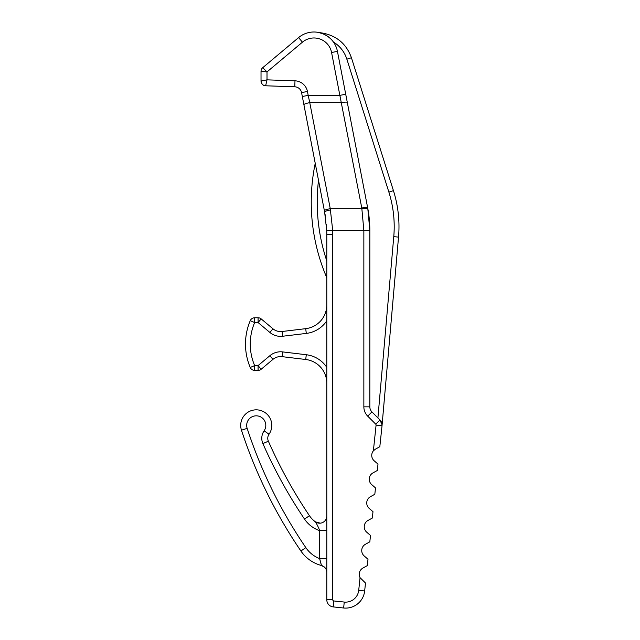 <?xml version="1.0" encoding="UTF-8"?>
<svg xmlns="http://www.w3.org/2000/svg" width="640" height="640" viewBox="0 0 640 640"><rect width="100%" height="100%" fill="white"/><g stroke="black" fill="none" stroke-linecap="round" stroke-linejoin="round"><path stroke-width="0.96" d="M374.984 449.408L379.824 446.704L382.024 425.776A7.176 7.176 0 0 0 379.96 419.952L371.936 411.92A7.176 7.176 0 0 1 369.832 406.848L369.832 230.488A119.568 119.568 0 0 0 367.792 208.48L347.296 102.384M375.432 449.136L373.376 450.84A7.176 7.176 0 0 0 374.2 460.824L377.992 464.12L377.32 470.48L372.928 472.92A7.176 7.176 0 0 0 371.704 484.608L375.496 487.904L374.824 494.264L370.432 496.704A7.176 7.176 0 0 0 369.2 508.392L372.992 511.688L372.328 518.048L367.928 520.488A7.176 7.176 0 0 0 366.704 532.176L370.496 535.472L369.824 541.832L365.432 544.264A7.176 7.176 0 0 0 364.2 555.96L367.992 559.256L367.328 565.616L362.928 568.048A7.176 7.176 0 0 0 360.048 577.648L365.496 583.032L364.656 590.976L365.496 583.032M333.416 42A31.088 31.088 0 0 1 346.864 59.176L388.872 192.088A114.784 114.784 0 0 1 393.768 236.68L377.912 417.904L371.936 411.92L367.712 416.152A13.152 13.152 0 0 1 363.856 406.848A13.152 13.152 0 0 0 367.712 416.152L375.736 424.176L379.96 419.952L382.064 424.848M369.832 406.848L363.856 406.848L363.856 230.488L361.792 208.032A5.976 0.896 -10.9 0 1 367.664 207.808L337.44 51.376A23.912 23.912 0 0 0 298.592 37.592L262.736 67.68L298.592 37.592L302.432 42.176L267.008 71.904L261.024 71.344L267.008 71.904L262.736 67.68L267.008 71.904L267.008 79.848L265.64 85.784A4.784 4.784 0 0 1 261.024 81.008L261.024 71.344A4.784 4.784 0 0 1 262.736 67.68M369.832 230.488L367.792 208.48A5.976 0.896 -10.6 0 0 361.912 208.672L330.256 208.672L332.704 230.488L369.832 230.488M302.64 98.144L302.32 96.504L308.192 95.368L307.44 91.48A13.152 13.152 0 0 0 294.984 80.824L267.008 79.848L261.024 81.008A4.784 4.784 0 0 0 265.64 85.784L294.776 86.8A7.176 7.176 0 0 1 301.568 92.608L324.616 211.928L326.728 230.68A119.568 119.568 0 0 1 326.792 234.608L326.792 599.768A7.176 7.176 0 0 0 333.216 606.904L343.632 608A19.128 19.128 0 0 0 364.656 590.976L358.712 590.352L360.048 577.648M326.792 304.92L326.792 320.784A28.696 28.696 0 0 1 306.288 333.416L282.64 336.248A16.744 16.744 0 0 1 269.888 332.456L258.088 322.552L261.16 318.888L272.96 328.792A11.96 11.96 0 0 0 282.072 331.504L305.72 328.664A23.912 23.912 0 0 0 326.792 304.92M326.792 521.36L326.792 523.024L326.792 521.36M326.792 524.008L326.792 525.288M320.2 523.176A7.176 7.176 180 0 1 315.472 521.88A23.912 23.912 0 0 1 309.456 515.728A478.28 478.28 0 0 1 268.368 441.192A7.176 7.176 0 0 1 269.032 434.224A15.544 15.544 0 0 0 258.48 410A15.544 15.544 0 0 0 241.472 430.216A478.28 478.28 0 0 0 300.904 551.008A35.872 35.872 0 0 0 321.432 565.496A7.176 7.176 -0 0 1 326.792 572.44A7.176 7.176 -0 0 0 321.432 565.496A7.176 7.176 0 0 1 324.672 567.344A7.176 7.176 0 0 0 321.432 565.496L319.616 558.624L326.792 558.624L326.792 559.608L326.792 521.232M319.8 559.16L321.256 564.608M326.792 529.672L326.792 530.648L319.616 530.648C319.024 528.056 315.496 521.784 315.472 521.88A23.912 23.912 0 0 1 309.456 515.728L304.496 519.064A484.256 484.256 0 0 1 262.896 443.6A13.152 13.152 0 0 1 264.112 430.824A9.568 9.568 0 0 0 257.616 415.92A9.568 9.568 0 0 0 247.152 428.36A472.304 472.304 0 0 0 305.84 547.64L300.904 551.008M326.792 516.024A7.176 7.176 0 0 1 315.472 521.88L320.344 523.16L315.472 521.88A7.176 7.176 0 0 0 326.792 516.024M306.288 333.416L305.72 328.664L282.072 331.504L282.64 336.248M282.072 331.504A11.96 11.96 0 0 1 272.96 328.792L261.16 318.888A4.784 4.784 0 0 0 258.088 317.768L258.088 322.552L254.648 322.552L254.648 317.768L258.088 317.768A4.784 4.784 0 0 1 261.16 318.888M250.248 320.68L254.648 322.552A55 55 0 0 0 254.648 365.6L250.248 367.472A59.784 59.784 0 0 1 250.248 320.68A4.784 4.784 0 0 1 254.648 317.768A4.784 4.784 0 0 0 250.248 320.68A4.784 4.784 0 0 1 254.648 317.768A4.784 4.784 0 0 0 250.248 320.68M254.648 370.384A4.784 4.784 0 0 1 250.248 367.472A4.784 4.784 0 0 0 254.648 370.384L254.648 365.6L258.088 365.6L258.088 370.384L254.648 370.384A4.784 4.784 0 0 1 250.248 367.472A4.784 4.784 0 0 0 254.648 370.384L258.088 370.384A4.784 4.784 0 0 0 261.16 369.264L258.088 365.6L269.888 355.696A16.744 16.744 0 0 1 282.64 351.904A16.744 16.744 0 0 0 269.888 355.696L272.96 359.36L261.16 369.264A4.784 4.784 0 0 1 258.088 370.384A4.784 4.784 0 0 0 261.16 369.264L272.96 359.36A11.96 11.96 0 0 1 282.072 356.648L305.72 359.488L282.072 356.648A11.96 11.96 0 0 0 272.96 359.36M305.72 359.488A23.912 23.912 0 0 1 326.792 383.232A23.912 23.912 0 0 0 305.72 359.488L306.288 354.736L282.64 351.904L282.072 356.648M324.616 211.928A5.976 0.84 169.1 0 1 330.488 209.936L330.256 208.672A5.976 0.896 169.1 0 0 324.384 210.712L318.512 180.328A185.336 185.336 0 0 0 326.792 260.936M315.232 163.328A191.312 191.312 0 0 0 326.792 277.704A191.312 191.312 0 0 1 315.232 163.328L303.112 100.608M324.384 210.712L318.512 180.328M326.584 227.632A119.568 119.568 0 0 0 326.36 224.448M325.656 218.184A119.568 119.568 0 0 0 325.008 214.048M361.792 208.032L339.856 95.368L345.72 94.24L337.44 51.376L331.576 52.512A17.936 17.936 0 0 0 302.432 42.176M340.632 98.968L339.856 95.368L308.192 95.368L309.768 102.64L341.432 102.64A5.976 0.896 -10.9 0 1 347.304 102.416L345.72 94.24M330.256 208.672L309.768 102.64A5.976 0.896 169.1 0 0 303.904 104.688L302.32 96.504M317.728 32.296L322.784 33.688L322.872 33.12L317.728 32.296M330.344 38.496L327.76 36.384M327.032 35.888L322.784 33.688M382.032 425.648L398.528 237.096A119.568 119.568 0 0 0 393.432 190.648L351.424 57.736C346.552 44.144 337.032 35.944 322.872 33.12M375.736 424.176A1.192 1.192 0 0 1 376.08 425.144L373.376 450.84L374 450.176M393.768 236.68L398.528 237.096A119.568 119.568 0 0 0 393.432 190.648L388.872 192.088M326.728 230.68L332.704 230.488A125.552 125.552 0 0 1 332.768 234.608L332.768 599.768A1.192 1.192 0 0 0 333.84 600.96L344.256 602.056A13.152 13.152 0 0 0 358.712 590.352M332.768 234.608L326.792 234.608M332.768 599.768L326.792 599.768M305.84 547.64A29.896 29.896 0 0 0 319.616 558.624L319.616 530.648A29.896 29.896 0 0 1 304.496 519.064M247.152 428.36L241.472 430.216M264.112 430.824L269.032 434.224M262.896 443.6L268.368 441.192M326.792 367.368A28.696 28.696 0 0 0 306.288 354.736M272.96 328.792L269.888 332.456M261.16 369.264A4.784 4.784 0 0 1 258.088 370.384M339.856 95.368L331.576 52.512M307.44 91.48L301.568 92.608M294.984 80.824L294.776 86.8M376.08 425.144L382.024 425.776A7.176 7.176 0 0 0 379.96 419.952M333.84 600.96L333.216 606.904M344.256 602.056L343.632 608M346.864 59.176L351.424 57.736M326.792 562.904L326.792 571.984M321.432 565.496L324.568 567.248M326.792 530.648L326.792 529.192M326.792 519.936L326.792 518.768M326.792 518.584L326.792 517.64M326.792 517.576L326.792 516.408M326.792 523.832L326.792 527.104M326.792 572.056L326.792 571.648M261.024 81.008C261.648 83.736 262.624 85.2 263.944 85.408"/></g></svg>
